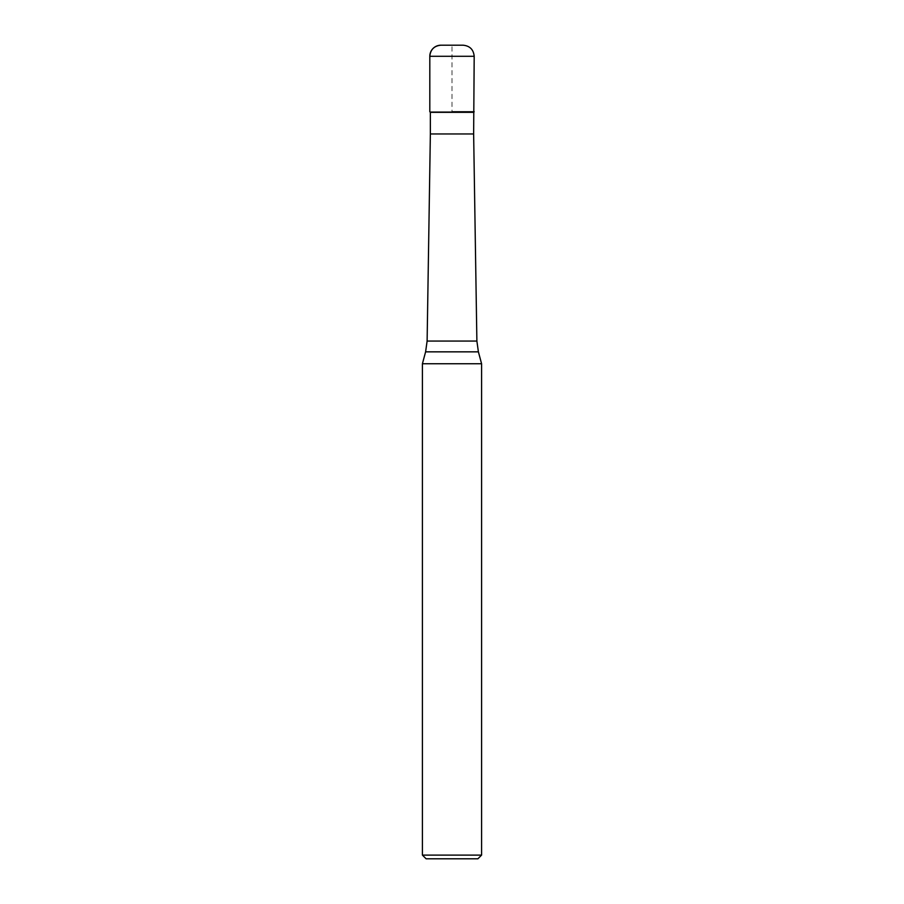 <?xml version="1.0" encoding="UTF-8"?>
<svg xmlns="http://www.w3.org/2000/svg" width="904" height="904" viewBox="0 0 904 904"><rect width="100%" height="100%" fill="white"/><g stroke="black" fill="none" stroke-linecap="round" stroke-linejoin="round"><path stroke-width="0.68" stroke-dasharray="4.52 3.39" d="M474.193 111.768L429.807 111.768L474.193 111.768M430.361 112.322L473.639 112.322M473.639 133.961L430.361 133.961M422.417 363.747L481.583 363.747M481.583 855.105L422.417 855.105M477.888 858.8L426.112 858.8M452 45.2L440.903 45.2L452 45.2L452 111.768L429.807 111.768M429.807 56.297L474.193 56.297M476.883 341.057L427.117 341.057M425.603 351.848L478.397 351.848"/><path stroke-width="1.36" d="M452 111.768L474.193 111.768L452 111.768M473.639 112.322L430.361 112.322L430.361 133.961L473.639 133.961L474.193 56.297C473.526 49.562 469.831 45.867 463.097 45.2L452 45.2C437.751 45.2 437.751 45.2 452 45.2C466.249 45.2 466.249 45.2 452 45.2L440.903 45.2A11.097 11.097 0 0 0 429.807 56.297L429.807 111.768L429.807 56.297C430.473 49.562 434.169 45.867 440.903 45.2M478.397 351.848L481.583 363.747L422.417 363.747L425.603 351.848L427.117 341.057L476.883 341.057L478.397 351.848L425.603 351.848M481.583 855.105L477.888 858.8L426.112 858.8L422.417 855.105L481.583 855.105L481.583 363.747M474.193 56.297L429.807 56.297M473.639 133.961L476.883 341.057M430.361 133.961L427.117 341.057M422.417 855.105L422.417 363.747"/></g></svg>
